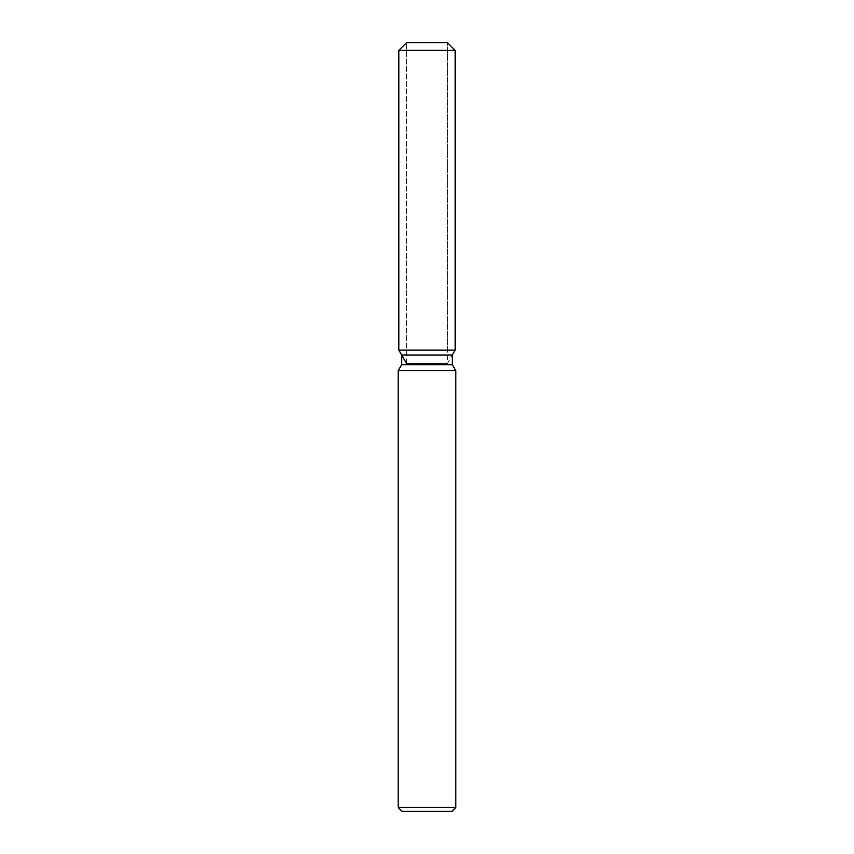 <?xml version="1.0" encoding="UTF-8"?>
<svg xmlns="http://www.w3.org/2000/svg" width="854" height="854" viewBox="0 0 854 854"><rect width="100%" height="100%" fill="white"/><g stroke="black" fill="none" stroke-linecap="round" stroke-linejoin="round"><path stroke-width="0.64" stroke-dasharray="4.27 3.2" d="M427 350.14L398.85 350.14L427 350.14M406.536 363.452L447.464 363.452L406.536 363.452L406.536 42.7L447.464 42.7L406.536 42.7L406.536 350.14M447.464 350.14L447.464 42.7L447.464 363.452L452.332 355.018L401.668 355.018M452.332 364.658L401.668 364.658M455.822 370.7L398.177 370.7M455.822 807.457L398.177 807.457M451.979 811.3L402.02 811.3M455.15 50.386L398.85 50.386"/><path stroke-width="1.28" d="M447.464 42.7L406.536 42.7L447.464 42.7L455.15 50.386L455.15 350.14L427 350.14L455.15 350.14L452.332 355.018L452.332 364.658L455.822 370.7L455.822 807.457L398.177 807.457L402.02 811.3L451.979 811.3L455.822 807.457M452.332 364.658L401.668 364.658L401.668 355.018L452.332 355.018L455.15 350.14M401.668 364.658L398.177 370.7L455.822 370.7M406.536 42.7L398.85 50.386L398.85 350.14L427 350.14L398.85 350.14L401.668 355.018M398.85 50.386L455.15 50.386M398.177 370.7L398.177 807.457M406.536 363.452L398.85 350.14"/></g></svg>

